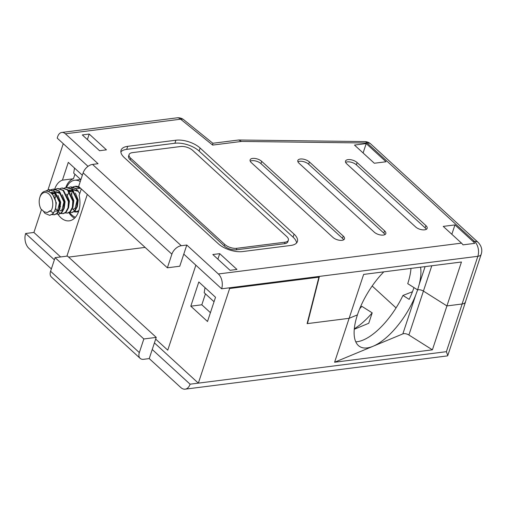 <?xml version="1.0" encoding="UTF-8"?>
<svg xmlns="http://www.w3.org/2000/svg" width="507" height="507" viewBox="0 0 507 507"><rect width="100%" height="100%" fill="white"/><g stroke="black" fill="none" stroke-linecap="round" stroke-linejoin="round"><path stroke-width="0.76" d="M57.975 214.277A20.698 13.163 -97.2 0 0 69.25 220.837A20.698 13.163 -97.2 0 0 78.648 211.305A20.698 13.163 -97.2 0 0 79.136 195.448L81.291 188.921M74.516 218.219A20.698 13.163 82.8 0 1 68.908 212.75M354.254 329.284L368.754 323.263L372.195 312.851A52.189 21.845 122.2 0 1 354.304 328.777M396.056 307.901L372.17 286.005M145.11 247.397L68.616 257.1M155.674 339.101L167.754 350.172L195.86 265.186M355.749 341.8A52.189 21.845 122.2 0 0 363.12 340.064A52.189 21.845 122.2 0 0 402.957 295.442L409.174 299.364A52.189 21.845 122.2 0 0 413.953 287.583L417.622 289.896A4.5 2.085 -161.7 0 1 423.421 291.088L446.927 305.917L423.421 291.088A4.5 2.085 18.3 0 0 417.622 289.896L419.2 284.446A52.189 21.845 122.2 0 0 420.537 267.195M140.141 358.354L51.397 277.031A8.999 5.552 -47.5 0 1 50.586 271.27L139.33 352.593A8.999 5.552 132.5 0 0 140.141 358.354A8.999 5.552 132.5 0 0 143.715 359.292L149.229 358.588L152.233 349.507L190.081 384.186L446.382 351.681L462.156 303.985L446.927 305.917L432.401 349.83L408.896 335A4.5 2.085 18.3 0 0 402.843 333.898L372.994 346.294A52.189 21.845 122.2 0 0 415.537 295.53L417.622 289.896L407.736 283.66A52.189 21.845 122.2 0 0 410.968 268.412M462.156 303.985A8.999 4.17 18.3 0 0 465.477 302.026A8.999 4.17 18.3 0 0 465.578 301.507M383.793 271.853A52.189 21.845 122.2 0 0 357.422 314.872A52.189 21.845 122.2 0 0 359.672 346.522A52.189 21.845 122.2 0 0 372.994 346.294L334.595 362.232L349.12 318.32L357.422 314.872L349.12 318.32L307.103 323.65L318.89 277.19L318.193 276.549M412.457 291.759L402.957 295.442M60.625 256.941L33.906 232.453L41.441 209.664M48.013 189.802L63.261 143.677M154.42 342.89L198.345 383.14L229.639 288.508L318.89 277.19M334.595 362.232L432.401 349.83M149.229 358.588L180.809 387.532A10.799 6.87 -97.2 0 0 185.175 389.161A10.799 6.87 -97.2 0 0 190.081 384.186M33.906 232.453L25.642 233.499A10.799 6.87 -97.2 0 0 28.899 248.329L51.365 268.913M50.586 271.27L55.092 257.645L143.836 338.968L156.238 337.396L67.494 256.073L55.092 257.645M139.33 352.593L143.836 338.968M152.233 349.507L156.238 337.396M190.803 306.19L207.509 321.495L215.519 297.267L198.814 281.962L190.803 306.19L201.824 304.789L210.424 312.673M82.349 175.238L68.306 162.367L62.431 180.143A20.698 13.163 -97.2 0 0 54.731 189.022M87.299 194.422L66.886 256.149M228.942 287.868L229.639 288.508M25.642 233.499L54.369 259.831M205.443 293.851L201.824 304.789M446.382 351.681L447.77 355.578L447.358 355.908L185.175 389.161M74.935 174.256L73.452 178.743L62.431 180.143M73.452 178.743A20.698 13.163 -97.2 0 0 65.79 187.52M69.636 213.789L69.915 212.934M359.691 308.744A52.189 21.845 122.2 0 0 361.827 306.317L372.195 312.851M307.179 323.352L307.457 323.605L319.435 276.391L221.622 288.8L183.781 254.115L179.77 266.226L167.373 267.804L78.629 186.481L83.135 172.849A8.999 5.552 -47.5 0 1 92.528 164.407L98.041 163.71L65.409 133.81A8.999 5.723 -97.2 0 0 61.778 132.454A8.999 5.723 -97.2 0 0 57.69 136.598L57.19 138.113L88.015 166.359M462.08 303.997L477.854 256.301A10.799 6.87 -97.2 0 0 474.59 241.478A8.999 5.552 132.5 0 1 478.164 242.409C481.561 246.066 482.563 250.04 481.175 254.343L465.401 302.039A8.999 4.17 -161.7 0 1 462.08 303.997L446.927 305.917L461.446 262.005L363.639 274.414L349.12 318.32L307.457 323.605M296.582 242.954A17.998 8.34 18.3 0 0 293.084 237.175L199.124 151.067A17.998 8.34 18.3 0 0 174.902 143.247L126.693 149.362A17.998 8.34 18.3 0 0 120.862 151.866M129.089 154.591L128.588 156.105A8.999 4.17 18.3 0 0 130.242 159.8L224.208 245.908A8.999 4.17 18.3 0 0 236.319 249.818L284.528 243.702A8.999 4.17 18.3 0 0 287.856 241.744L288.356 240.229A8.999 4.17 18.3 0 0 286.702 236.535L192.736 150.427A8.999 4.17 18.3 0 0 180.625 146.517L132.409 152.632A8.999 4.17 18.3 0 0 129.089 154.591A8.999 4.17 18.3 0 0 130.743 158.285L224.709 244.393A8.999 4.17 18.3 0 0 236.82 248.303L285.029 242.188A8.999 4.17 18.3 0 0 288.356 240.229M236.94 269.439L230.051 270.313L212.826 254.527L219.715 253.652L236.94 269.439M106.432 149.844L99.549 150.718L82.318 134.932L89.207 134.057L106.432 149.844M261.694 161.353A6.749 3.124 18.3 0 0 254.939 158.444A6.749 3.124 18.3 0 0 250.122 159.889A6.749 3.124 18.3 0 0 251.364 162.658L332.915 237.39A6.749 3.124 18.3 0 0 339.671 240.293A6.749 3.124 18.3 0 0 344.487 238.854A6.749 3.124 18.3 0 0 343.245 236.078L261.694 161.353L260.947 163.622A6.749 3.124 18.3 0 0 250.236 161.182M309.403 161.955A6.749 3.124 18.3 0 0 302.641 159.046A6.749 3.124 18.3 0 0 297.824 160.491A6.749 3.124 18.3 0 0 299.067 163.26L374.242 232.149A6.749 3.124 18.3 0 0 380.998 235.052A6.749 3.124 18.3 0 0 385.814 233.613A6.749 3.124 18.3 0 0 384.572 230.837L309.403 161.955L308.649 164.224A6.749 3.124 18.3 0 0 297.939 161.784M357.105 162.557A6.749 3.124 18.3 0 0 350.343 159.648A6.749 3.124 18.3 0 0 345.533 161.093A6.749 3.124 18.3 0 0 346.775 163.862L415.569 226.908A6.749 3.124 18.3 0 0 422.325 229.81A6.749 3.124 18.3 0 0 427.141 228.372A6.749 3.124 18.3 0 0 425.899 225.596L357.105 162.557L356.351 164.826A6.749 3.124 18.3 0 0 345.641 162.386M218.321 243.753A17.998 8.34 18.3 0 0 242.536 251.573L290.752 245.458A17.998 8.34 18.3 0 0 297.4 241.541A17.998 8.34 18.3 0 0 294.085 234.145L200.126 148.038A17.998 8.34 18.3 0 0 175.91 140.217L127.694 146.333A17.998 8.34 18.3 0 0 121.046 150.249A17.998 8.34 18.3 0 0 124.354 157.645L218.321 243.753M366.2 143.582L354.488 145.072L374.324 163.248L386.036 161.765L366.2 143.582L363.101 152.956M221.622 288.8A10.799 6.87 -97.2 0 0 218.365 273.97L186.785 245.033L181.272 245.73A8.999 5.552 132.5 0 0 171.879 254.172L167.373 267.804M443.232 226.395L461.503 243.132A10.799 6.87 82.8 0 1 462.973 244.856L474.685 243.373A10.799 6.87 -97.2 0 0 473.215 241.649L454.944 224.905L443.232 226.395M186.785 245.033L183.781 254.115M454.944 224.905L451.845 234.278M426.279 229.341A6.749 3.124 18.3 0 0 425.145 227.865L356.351 164.826M384.952 234.583A6.749 3.124 18.3 0 0 383.818 233.106L308.649 164.224M343.626 239.824A6.749 3.124 18.3 0 0 342.491 238.347L260.947 163.622M89.207 134.057L87.381 139.571M219.715 253.652L217.89 259.166M74.523 168.064L73.686 173.109L80.873 179.7M214.043 301.735L204.188 292.704L205.031 287.659M473.215 241.649L474.59 241.478L367.144 143.012A8.999 4.5 -89.3 0 0 364.755 141.586L238.708 139.995L212.839 143.259L183.781 119.772A8.999 8.999 0 0 0 176.994 117.839A8.999 5.723 82.8 0 1 180.631 119.196L65.409 133.81M212.839 143.259L212.655 145.084L180.631 119.196A8.999 5.032 129 0 1 183.781 119.772M238.708 139.995L241.516 141.428L212.655 145.084M72.9 188.078A18.898 12.016 -97.2 0 0 72.507 189.409M72.343 190.081A18.898 12.016 -97.2 0 0 72.248 190.537M72.121 191.177A18.898 12.016 -97.2 0 0 71.734 194.599M69.535 212.433A18.898 12.016 -97.2 0 0 75.435 217.25M43.52 211.482L44.984 213.371L49.705 215.355L52.468 213.973L53.406 212.858L50.681 211.292A10.552 6.711 -97.2 0 0 52.101 208.535A10.552 6.711 -97.2 0 0 48.919 194.048A10.552 6.711 -97.2 0 0 39.863 197.318A10.552 6.711 -97.2 0 0 39.742 197.698A10.552 6.711 -97.2 0 0 40.94 209.004L44.217 211.812L47.202 212.553L50.453 210.88M39.742 197.698L39.99 196.887C43.266 185.613 56.03 192.4 55.935 204.536A12.802 8.144 -97.2 0 1 55.13 209.511A12.802 8.144 -97.2 0 1 53.406 212.858M49.705 215.355L53.013 213.903L55.428 209.473L55.935 204.536M72.431 208.732A12.802 8.144 -97.2 0 0 74.744 210.773M75.061 210.956A12.802 8.144 -97.2 0 0 77.184 211.679M73.984 211.831L75.949 212.027L78.921 210.43M69.611 212.389L72.121 212.515L74.884 211.127L77.292 206.698L77.717 200.449L72.336 189.263L66.715 187.394L64.294 188.008M71.576 212.579L74.339 211.197L76.747 206.767L77.172 200.518L71.791 189.333L66.164 187.463M65.232 212.94L67.748 213.067L70.511 211.685L72.919 207.255L73.344 201.006L67.963 189.821L62.342 187.951L59.921 188.566M67.203 213.136L69.966 211.749L72.374 207.325L72.799 201.076L67.418 189.891L61.791 188.021M60.859 213.498L63.375 213.624L66.138 212.237L68.546 207.813L68.971 201.558L63.59 190.372L57.963 188.503L55.548 189.117M55.333 193.991L54.775 195.702M56.233 209.106L58.14 211.742M58.457 212.046L60.574 213.396M62.824 213.694L65.587 212.306L68.001 207.876L68.42 201.628L63.045 190.442L57.418 188.572M56.486 214.049L59.002 214.176L61.765 212.794L64.174 208.364L64.598 202.116L59.218 190.93L53.59 189.06L51.169 189.675M58.451 214.246L61.214 212.864L63.629 208.434L64.047 202.185L58.666 191L53.045 189.13M52.113 214.607L54.623 214.734L57.386 213.346L59.801 208.922L60.219 202.667L54.845 191.481L49.217 189.612L45.319 191.164M54.078 214.803L56.841 213.415L59.256 208.992L59.674 202.737L54.293 191.551L48.672 189.681M80.429 188.129A12.802 8.144 -97.2 0 0 75.366 186.297A12.802 8.144 -97.2 0 0 73.369 186.969M80.518 188.211L74.916 186.354L73.04 186.899M72.78 187.032L71.005 188.331M69.484 190.264L69.104 190.917M68.787 191.557L68.458 192.33M81.278 188.972A12.802 8.144 -97.2 0 0 80.645 188.325M80.537 188.224L76.709 188.712L71.088 186.842L68.667 187.457M79.757 193.566L76.164 188.781L70.543 186.912M57.69 188.547L55.833 189.181M55.282 189.25L53.514 190.556M53.317 189.098L51.461 189.732M50.909 189.802L48.773 191.488M48.945 189.656L45.903 191.069M50.681 211.292L50.307 210.627L47.202 212.553M80.245 181.588A18.898 12.016 -97.2 0 0 74.599 180.251A18.898 12.016 -97.2 0 0 66.594 187.406M78.312 191L77.216 191.139L72.862 189.732L73.933 189.593L78.11 190.841M72.336 189.827L69.579 191.469M69.263 191.823L67.431 195.271M73.097 209.271L75.125 208.231L77.102 200.157L72.843 191.697L68.489 190.283L69.56 190.15L73.73 191.393M54.312 196.931L54.198 197.318M63.261 209.587L59.978 210.937L62.006 209.892L63.977 201.818L59.725 193.357L55.364 191.95L56.442 191.817L60.612 193.059M54.845 192.045L51.936 193.845M55.605 211.489L57.633 210.449L59.604 202.375L55.345 193.915L50.592 192.571M73.395 189.694L72.957 189.821M72.514 189.998L70.048 192.071M77.356 206.469L78.192 200.018L75.423 193.078M63.546 199.619L64.078 203.846M72.983 207.021L73.819 200.569L71.05 193.63M60.27 206.038L60.542 206.628M68.61 207.578L69.446 201.127L66.677 194.187M56.264 194.77L55.041 198.269M64.231 208.13L65.073 201.678L62.304 194.739M55.897 191.912L55.459 192.039M55.022 192.216L52.443 194.441M59.858 208.688L60.694 202.236L57.925 195.296M56.239 193.617L52.069 192.368L50.776 192.717M55.485 209.239L56.321 202.787L52.988 195.189M402.843 333.898L415.537 295.53M431.793 265.769L408.896 335M481.175 254.343A8.999 4.17 -161.7 0 1 477.854 256.301L319.435 276.391M478.164 242.409L370.718 143.95A8.999 5.552 132.5 0 0 367.144 143.012L241.516 141.428M92.528 164.407L181.272 245.73M461.503 243.132L218.365 273.97M171.879 254.172L83.135 172.849M126.693 149.362L127.694 146.333M174.902 143.247L175.91 140.217M199.124 151.067L200.126 148.038M293.084 237.175L294.085 234.145M130.743 158.285L130.242 159.8M224.709 244.393L224.208 245.908M236.82 248.303L236.319 249.818M285.029 242.188L284.528 243.702M425.145 227.865L425.899 225.596M383.818 233.106L384.572 230.837M342.491 238.347L343.245 236.078M419.2 284.446L425.094 266.619M465.477 302.026L447.77 355.578M176.994 117.839L61.778 132.454M370.718 143.95A8.999 8.999 0 0 0 364.755 141.586M78.515 211.704L75.949 212.027M75.366 186.297L74.916 186.354M80.638 179.484L74.599 180.251M50.973 192.508L52.069 192.368"/></g></svg>
